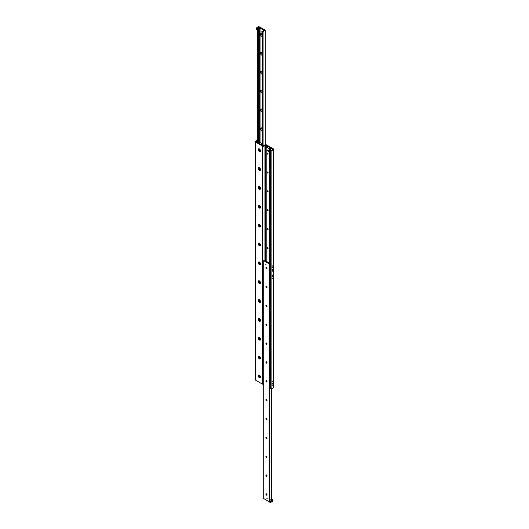 <?xml version="1.0" encoding="UTF-8"?>
<svg xmlns="http://www.w3.org/2000/svg" width="529" height="529" viewBox="0 0 529 529"><rect width="100%" height="100%" fill="white"/><g stroke="black" fill="none" stroke-linecap="round" stroke-linejoin="round"><path stroke-width="0.79" d="M272.871 384.728L272.349 385.277L272.871 384.728M272.871 381.429L272.349 381.978L272.871 381.429M272.871 278.148L272.349 278.697L272.871 278.148M272.871 274.849L272.349 275.397L272.871 274.849M272.871 270.749L272.256 271.099L272.779 270.55L272.871 271.569M272.871 267.449L272.256 267.8L272.871 267.449L272.871 265.492M272.832 383.102L272.375 383.585L272.832 383.102M272.832 276.522L272.375 277.004L272.832 276.522M272.832 269.116L272.375 269.598L272.832 269.116M259.395 151.486A1.587 0.919 60 0 1 258.278 149.542A1.587 0.919 60 0 1 259.395 148.894A1.587 0.919 60 0 1 260.519 150.838A1.587 0.919 60 0 1 259.395 151.486M259.395 170.338A1.587 0.919 60 0 1 258.278 168.394A1.587 0.919 60 0 1 259.395 167.746A1.587 0.919 60 0 1 260.519 169.69A1.587 0.919 60 0 1 259.395 170.338M259.395 189.197A1.587 0.919 60 0 1 258.278 187.253A1.587 0.919 60 0 1 259.395 186.605A1.587 0.919 60 0 1 260.519 188.549A1.587 0.919 60 0 1 259.395 189.197M259.395 208.049A1.587 0.919 60 0 1 258.278 206.105A1.587 0.919 60 0 1 259.395 205.457A1.587 0.919 60 0 1 260.519 207.401A1.587 0.919 60 0 1 259.395 208.049M259.395 226.908A1.587 0.919 60 0 1 258.278 224.964A1.587 0.919 60 0 1 259.395 224.316A1.587 0.919 60 0 1 260.519 226.26A1.587 0.919 60 0 1 259.395 226.908M259.395 245.76A1.587 0.919 60 0 1 258.278 243.816A1.587 0.919 60 0 1 259.395 243.168A1.587 0.919 60 0 1 260.519 245.112A1.587 0.919 60 0 1 259.395 245.76M259.395 264.619A1.587 0.919 60 0 1 258.278 262.675A1.587 0.919 60 0 1 259.395 262.027A1.587 0.919 60 0 1 260.519 263.971A1.587 0.919 60 0 1 259.395 264.619M259.395 283.471A1.587 0.919 60 0 1 258.278 281.527A1.587 0.919 60 0 1 259.395 280.879A1.587 0.919 60 0 1 260.519 282.823A1.587 0.919 60 0 1 259.395 283.471M259.395 302.33A1.587 0.919 60 0 1 258.278 300.386A1.587 0.919 60 0 1 259.395 299.738A1.587 0.919 60 0 1 260.519 301.682A1.587 0.919 60 0 1 259.395 302.33M259.395 321.182A1.587 0.919 60 0 1 258.278 319.238A1.587 0.919 60 0 1 259.395 318.59A1.587 0.919 60 0 1 260.519 320.534A1.587 0.919 60 0 1 259.395 321.182M259.395 340.041A1.587 0.919 60 0 1 258.278 338.097A1.587 0.919 60 0 1 259.395 337.449A1.587 0.919 60 0 1 260.519 339.393A1.587 0.919 60 0 1 259.395 340.041M259.395 358.893A1.587 0.919 60 0 1 258.278 356.949A1.587 0.919 60 0 1 259.395 356.301A1.587 0.919 60 0 1 260.519 358.245A1.587 0.919 60 0 1 259.395 358.893M259.395 377.752A1.587 0.919 60 0 1 258.278 375.808A1.587 0.919 60 0 1 259.395 375.16A1.587 0.919 60 0 1 260.519 377.104A1.587 0.919 60 0 1 259.395 377.752M270.623 150.778L270.623 388.828L271.132 389.126L271.132 151.076L270.623 150.778L272.997 149.304L266.08 145.21L264.044 146.037A1.157 0.668 180 0 1 262.41 146.037L255.619 142.116A1.157 0.668 180 0 1 255.282 141.646A1.157 0.668 180 0 1 255.619 141.177L257.292 140.211M255.282 141.646L255.282 379.696A1.157 0.668 0 0 0 255.619 380.166L262.41 384.087A1.157 0.668 0 0 0 263.72 384.213M257.292 140.8L256.129 141.825L262.92 145.739L264.956 144.913A1.157 0.668 180 0 1 266.59 144.913L273.381 148.834A1.157 0.668 180 0 1 273.718 149.304A1.157 0.668 180 0 1 273.381 149.773L271.132 151.076M271.132 389.126L273.381 387.823A1.157 0.668 0 0 0 273.718 387.354L273.718 149.304M258.767 29.201L258.297 29.465L258.807 28.592L258.767 142.883M258.297 28.447L257.821 28.817L257.378 28.321L259.884 27.111L265.194 30.173L263.092 31.621L262.172 31.271L262.873 31.092A0.575 0.331 0 0 0 263.343 30.821L263.224 29.941L260.063 28.156L258.767 28.176A0.575 0.331 0 0 0 258.297 28.447L258.297 28.85M262.172 36.468A1.6 0.926 60 0 1 260.592 34.352A1.6 0.926 60 0 1 261.723 33.697A1.6 0.926 60 0 1 262.172 34.061M262.172 34.815A0.793 0.456 -120 0 1 262.04 33.949A0.793 0.456 -120 0 0 261.901 33.988A0.793 0.456 -120 0 0 261.736 34.352A0.793 0.456 -120 0 0 262.172 35.238M262.172 55.32A1.6 0.926 60 0 1 260.592 53.204A1.6 0.926 60 0 1 261.723 52.556A1.6 0.926 60 0 1 262.172 52.92M262.172 53.667A0.793 0.456 -120 0 1 262.04 52.807A0.793 0.456 -120 0 0 261.901 52.84A0.793 0.456 -120 0 0 261.736 53.204A0.793 0.456 -120 0 0 262.172 54.09M262.172 74.179A1.6 0.926 60 0 1 260.592 72.063A1.6 0.926 60 0 1 261.723 71.408A1.6 0.926 60 0 1 262.172 71.772M262.172 72.519A0.793 0.456 -120 0 1 262.04 71.66A0.793 0.456 -120 0 0 261.901 71.699A0.793 0.456 -120 0 0 261.736 72.063A0.793 0.456 -120 0 0 262.172 72.949M262.172 93.031A1.6 0.926 60 0 1 260.592 90.915A1.6 0.926 60 0 1 261.723 90.261A1.6 0.926 60 0 1 262.172 90.631M262.172 91.378A0.793 0.456 -120 0 1 262.04 90.519A0.793 0.456 -120 0 0 261.901 90.552A0.793 0.456 -120 0 0 261.736 90.915A0.793 0.456 -120 0 0 262.172 91.801M262.172 111.89A1.6 0.926 60 0 1 260.592 109.774A1.6 0.926 60 0 1 261.723 109.119A1.6 0.926 60 0 1 262.172 109.483M262.172 110.23A0.793 0.456 -120 0 1 262.04 109.371A0.793 0.456 -120 0 0 261.901 109.41A0.793 0.456 -120 0 0 261.736 109.774A0.793 0.456 -120 0 0 262.172 110.66M262.172 130.742A1.6 0.926 60 0 1 260.592 128.626A1.6 0.926 60 0 1 261.723 127.972A1.6 0.926 60 0 1 262.172 128.342M262.172 129.089A0.793 0.456 -120 0 1 262.04 128.23A0.793 0.456 -120 0 0 261.901 128.263A0.793 0.456 -120 0 0 261.736 128.626A0.793 0.456 -120 0 0 262.172 129.512M266.147 259.858L266.127 259.858A0.575 0.331 0 0 0 265.657 260.129L265.882 261.048L268.937 262.794L270.233 262.774A0.575 0.331 0 0 0 270.623 262.615L270.61 147.836L269.274 148.199L269.162 148.642L266.147 146.883L267.072 146.758L267.595 146.083L270.61 147.836M266.742 498.166L267.304 498.761L266.742 498.166M265.518 264.123L266.08 264.718L265.518 264.123M266.193 267.495A1.6 0.926 -120 0 0 266.94 268.785A0.793 0.456 60 0 1 266.702 268.706A0.793 0.456 60 0 1 266.14 267.734A0.793 0.456 60 0 1 266.206 267.476M265.895 267.879A0.793 0.456 60 0 1 266.061 267.515A0.793 0.456 60 0 1 266.854 267.972A0.793 0.456 60 0 1 266.854 268.891A0.793 0.456 60 0 1 266.246 268.672A0.793 0.456 60 0 1 265.895 267.879M266.193 286.348A1.6 0.926 -120 0 0 266.94 287.637A0.793 0.456 60 0 1 266.702 287.564A0.793 0.456 60 0 1 266.14 286.592A0.793 0.456 60 0 1 266.206 286.328M265.895 286.731A0.793 0.456 60 0 1 266.061 286.368A0.793 0.456 60 0 1 266.854 286.824A0.793 0.456 60 0 1 266.854 287.743A0.793 0.456 60 0 1 266.246 287.531A0.793 0.456 60 0 1 265.895 286.731M266.193 305.207A1.6 0.926 -120 0 0 266.94 306.496A0.793 0.456 60 0 1 266.702 306.417A0.793 0.456 60 0 1 266.14 305.445A0.793 0.456 60 0 1 266.206 305.187M265.895 305.59A0.793 0.456 60 0 1 266.061 305.226A0.793 0.456 60 0 1 266.854 305.683A0.793 0.456 60 0 1 266.854 306.602A0.793 0.456 60 0 1 266.246 306.384A0.793 0.456 60 0 1 265.895 305.59M266.193 324.059A1.6 0.926 -120 0 0 266.94 325.348A0.793 0.456 60 0 1 266.702 325.275A0.793 0.456 60 0 1 266.14 324.303A0.793 0.456 60 0 1 266.206 324.039M265.895 324.442A0.793 0.456 60 0 1 266.061 324.079A0.793 0.456 60 0 1 266.854 324.535A0.793 0.456 60 0 1 266.854 325.454A0.793 0.456 60 0 1 266.246 325.242A0.793 0.456 60 0 1 265.895 324.442M266.193 342.918A1.6 0.926 -120 0 0 266.94 344.207A0.793 0.456 60 0 1 266.702 344.128A0.793 0.456 60 0 1 266.14 343.156A0.793 0.456 60 0 1 266.206 342.898M265.895 343.301A0.793 0.456 60 0 1 266.061 342.937A0.793 0.456 60 0 1 266.854 343.394A0.793 0.456 60 0 1 266.854 344.313A0.793 0.456 60 0 1 266.246 344.095A0.793 0.456 60 0 1 265.895 343.301M266.193 361.77A1.6 0.926 -120 0 0 266.94 363.059A0.793 0.456 60 0 1 266.702 362.987A0.793 0.456 60 0 1 266.14 362.015A0.793 0.456 60 0 1 266.206 361.75M265.895 362.153A0.793 0.456 60 0 1 266.061 361.79A0.793 0.456 60 0 1 266.854 362.246A0.793 0.456 60 0 1 266.854 363.165A0.793 0.456 60 0 1 266.246 362.954A0.793 0.456 60 0 1 265.895 362.153M266.193 380.629A1.6 0.926 -120 0 0 266.94 381.918A0.793 0.456 60 0 1 266.702 381.839A0.793 0.456 60 0 1 266.14 380.867A0.793 0.456 60 0 1 266.206 380.609M265.895 381.012A0.793 0.456 60 0 1 266.061 380.649A0.793 0.456 60 0 1 266.854 381.105A0.793 0.456 60 0 1 266.854 382.017A0.793 0.456 60 0 1 266.246 381.806A0.793 0.456 60 0 1 265.895 381.012M266.193 399.481A1.6 0.926 -120 0 0 266.94 400.77A0.793 0.456 60 0 1 266.702 400.698A0.793 0.456 60 0 1 266.14 399.726A0.793 0.456 60 0 1 266.206 399.461M265.895 399.864A0.793 0.456 60 0 1 266.061 399.501A0.793 0.456 60 0 1 266.854 399.957A0.793 0.456 60 0 1 266.854 400.876A0.793 0.456 60 0 1 266.246 400.665A0.793 0.456 60 0 1 265.895 399.864M266.193 418.34A1.6 0.926 -120 0 0 266.94 419.629A0.793 0.456 60 0 1 266.702 419.55A0.793 0.456 60 0 1 266.14 418.578A0.793 0.456 60 0 1 266.206 418.32M265.895 418.717A0.793 0.456 60 0 1 266.061 418.36A0.793 0.456 60 0 1 266.854 418.816A0.793 0.456 60 0 1 266.854 419.728A0.793 0.456 60 0 1 266.246 419.517A0.793 0.456 60 0 1 265.895 418.717M266.193 437.192A1.6 0.926 -120 0 0 266.94 438.481A0.793 0.456 60 0 1 266.702 438.409A0.793 0.456 60 0 1 266.14 437.437A0.793 0.456 60 0 1 266.206 437.172M265.895 437.576A0.793 0.456 60 0 1 266.061 437.212A0.793 0.456 60 0 1 266.854 437.668A0.793 0.456 60 0 1 266.854 438.587A0.793 0.456 60 0 1 266.246 438.376A0.793 0.456 60 0 1 265.895 437.576M266.193 456.051A1.6 0.926 -120 0 0 266.94 457.34A0.793 0.456 60 0 1 266.702 457.261A0.793 0.456 60 0 1 266.14 456.289A0.793 0.456 60 0 1 266.206 456.031M265.895 456.428A0.793 0.456 60 0 1 266.061 456.064A0.793 0.456 60 0 1 266.854 456.527A0.793 0.456 60 0 1 266.854 457.44A0.793 0.456 60 0 1 266.246 457.228A0.793 0.456 60 0 1 265.895 456.428M266.193 474.903A1.6 0.926 -120 0 0 266.94 476.193A0.793 0.456 60 0 1 266.702 476.12A0.793 0.456 60 0 1 266.14 475.148A0.793 0.456 60 0 1 266.206 474.883M265.895 475.287A0.793 0.456 60 0 1 266.061 474.923A0.793 0.456 60 0 1 266.854 475.379A0.793 0.456 60 0 1 266.854 476.298A0.793 0.456 60 0 1 266.246 476.087A0.793 0.456 60 0 1 265.895 475.287M266.193 493.762A1.6 0.926 -120 0 0 266.94 495.051A0.793 0.456 60 0 1 266.702 494.972A0.793 0.456 60 0 1 266.14 494A0.793 0.456 60 0 1 266.206 493.742M265.895 494.139A0.793 0.456 60 0 1 266.061 493.775A0.793 0.456 60 0 1 266.854 494.238A0.793 0.456 60 0 1 266.854 495.151A0.793 0.456 60 0 1 266.246 494.939A0.793 0.456 60 0 1 265.895 494.139M269.4 263.911L269.4 265.327L270.418 265.915L270.418 264.5L269.4 263.911L270.623 263.204L269.116 263.839L263.72 260.658L266.147 259.276M263.806 498.589L269.4 501.935M262.172 144.133L261.405 144.867L258.39 143.114L259.726 142.751L259.838 142.308L262.172 143.663M267.998 149.991A0.575 0.331 60 0 1 268.573 150.99M268.084 153.906A0.595 0.344 60 0 1 267.363 153.84A0.595 0.344 60 0 1 267.826 153.311A0.595 0.344 60 0 1 268.084 153.906M268.084 172.765A0.595 0.344 60 0 1 267.363 172.692A0.595 0.344 60 0 1 267.826 172.163A0.595 0.344 60 0 1 268.084 172.765M268.084 191.617A0.595 0.344 60 0 1 267.363 191.551A0.595 0.344 60 0 1 267.826 191.022A0.595 0.344 60 0 1 268.084 191.617M268.084 210.476A0.595 0.344 60 0 1 267.363 210.403A0.595 0.344 60 0 1 267.826 209.874A0.595 0.344 60 0 1 268.084 210.476M268.084 229.328A0.595 0.344 60 0 1 267.363 229.262A0.595 0.344 60 0 1 267.826 228.733A0.595 0.344 60 0 1 268.084 229.328M268.084 248.187A0.595 0.344 60 0 1 267.363 248.114A0.595 0.344 60 0 1 267.826 247.585A0.595 0.344 60 0 1 268.084 248.187M270.623 272.964L269.704 272.428L269.704 266.113L270.623 266.642L270.623 272.964M269.757 265.532L269.651 266.18L270.676 266.768L270.676 266.18L269.651 265.591M269.651 272.309L270.676 272.898L270.676 273.486L269.651 272.898L269.704 272.29M258.582 26.45L259.6 27.039L257.358 28.335L256.539 27.865L258.582 26.45M257.292 29.71L256.539 29.28L256.539 27.865M270.722 501.664L271.251 501.115L270.722 501.664M271.8 501.042L272.23 500.593L271.8 501.042M270.418 501.135L269.4 500.546L271.642 499.25L272.461 499.72L270.418 501.135L270.418 502.55L272.461 501.373L272.461 499.958M270.418 502.55L269.4 501.961L269.4 500.546M258.707 375.187A1.442 0.833 60 0 1 258.734 375.167A1.442 0.833 60 0 1 259.461 375.24A1.442 0.833 60 0 1 260.48 377.005A1.442 0.833 60 0 1 260.182 377.666A1.442 0.833 60 0 1 260.149 377.686M259.045 376.251L259.574 376.205L259.574 376.913L259.045 376.251L259.349 376.073M259.223 376.708L259.666 376.45M259.395 377.633A1.442 0.833 60 0 1 258.456 376.364A1.442 0.833 60 0 1 258.674 375.206A1.442 0.833 60 0 1 260.116 376.04A1.442 0.833 60 0 1 260.116 377.706A1.442 0.833 60 0 1 259.395 377.633M258.707 356.334A1.442 0.833 60 0 1 258.734 356.315A1.442 0.833 60 0 1 259.461 356.387A1.442 0.833 60 0 1 260.48 358.153A1.442 0.833 60 0 1 260.182 358.814A1.442 0.833 60 0 1 260.149 358.827M259.045 357.392L259.574 357.346L259.574 358.054L259.045 357.392L259.349 357.22M259.223 357.849L259.666 357.591M259.395 358.774A1.442 0.833 60 0 1 258.456 357.505A1.442 0.833 60 0 1 258.674 356.348A1.442 0.833 60 0 1 260.116 357.181A1.442 0.833 60 0 1 260.116 358.847A1.442 0.833 60 0 1 259.395 358.774M258.707 337.476A1.442 0.833 60 0 1 258.734 337.456A1.442 0.833 60 0 1 259.461 337.528A1.442 0.833 60 0 1 260.48 339.294A1.442 0.833 60 0 1 260.182 339.955A1.442 0.833 60 0 1 260.149 339.975M259.045 338.54L259.574 338.494L259.574 339.201L259.045 338.54L259.349 338.362M259.223 338.996L259.666 338.739M259.395 339.922A1.442 0.833 60 0 1 258.456 338.653A1.442 0.833 60 0 1 258.674 337.495A1.442 0.833 60 0 1 260.116 338.329A1.442 0.833 60 0 1 260.116 339.995A1.442 0.833 60 0 1 259.395 339.922M258.707 318.623A1.442 0.833 60 0 1 258.734 318.603A1.442 0.833 60 0 1 259.461 318.676A1.442 0.833 60 0 1 260.48 320.442A1.442 0.833 60 0 1 260.182 321.103A1.442 0.833 60 0 1 260.149 321.116M259.045 319.681L259.574 319.635L259.574 320.343L259.045 319.681L259.349 319.509M259.223 320.138L259.666 319.88M259.395 321.063A1.442 0.833 60 0 1 258.456 319.794A1.442 0.833 60 0 1 258.674 318.637A1.442 0.833 60 0 1 260.116 319.47A1.442 0.833 60 0 1 260.116 321.136A1.442 0.833 60 0 1 259.395 321.063M258.707 299.764A1.442 0.833 60 0 1 258.734 299.745A1.442 0.833 60 0 1 259.461 299.817A1.442 0.833 60 0 1 260.48 301.59A1.442 0.833 60 0 1 260.182 302.244A1.442 0.833 60 0 1 260.149 302.264M259.045 300.829L259.574 300.783L259.574 301.49L259.045 300.829L259.349 300.651M259.223 301.285L259.666 301.027M259.395 302.211A1.442 0.833 60 0 1 258.456 300.941A1.442 0.833 60 0 1 258.674 299.784A1.442 0.833 60 0 1 260.116 300.617A1.442 0.833 60 0 1 260.116 302.284A1.442 0.833 60 0 1 259.395 302.211M258.707 280.912A1.442 0.833 60 0 1 258.734 280.892A1.442 0.833 60 0 1 259.461 280.965A1.442 0.833 60 0 1 260.48 282.731A1.442 0.833 60 0 1 260.182 283.392A1.442 0.833 60 0 1 260.149 283.405M259.045 281.97L259.574 281.924L259.574 282.631L259.045 281.97L259.349 281.798M259.223 282.426L259.666 282.169M259.395 283.352A1.442 0.833 60 0 1 258.456 282.083A1.442 0.833 60 0 1 258.674 280.925A1.442 0.833 60 0 1 260.116 281.759A1.442 0.833 60 0 1 260.116 283.425A1.442 0.833 60 0 1 259.395 283.352M258.707 262.053A1.442 0.833 60 0 1 258.734 262.034A1.442 0.833 60 0 1 259.461 262.106A1.442 0.833 60 0 1 260.48 263.878A1.442 0.833 60 0 1 260.182 264.533A1.442 0.833 60 0 1 260.149 264.553M259.045 263.118L259.574 263.072L259.574 263.779L259.045 263.118L259.349 262.939M259.223 263.574L259.666 263.316M259.395 264.5A1.442 0.833 60 0 1 258.456 263.23A1.442 0.833 60 0 1 258.674 262.073A1.442 0.833 60 0 1 260.116 262.906A1.442 0.833 60 0 1 260.116 264.573A1.442 0.833 60 0 1 259.395 264.5M258.707 243.201A1.442 0.833 60 0 1 258.734 243.181A1.442 0.833 60 0 1 259.461 243.254A1.442 0.833 60 0 1 260.48 245.02A1.442 0.833 60 0 1 260.182 245.681A1.442 0.833 60 0 1 260.149 245.694M259.045 244.259L259.574 244.213L259.574 244.92L259.045 244.259L259.349 244.087M259.223 244.715L259.666 244.458M259.395 245.648A1.442 0.833 60 0 1 258.456 244.372A1.442 0.833 60 0 1 258.674 243.214A1.442 0.833 60 0 1 260.116 244.048A1.442 0.833 60 0 1 260.116 245.714A1.442 0.833 60 0 1 259.395 245.648M258.707 224.342A1.442 0.833 60 0 1 258.734 224.322A1.442 0.833 60 0 1 259.461 224.395A1.442 0.833 60 0 1 260.48 226.167A1.442 0.833 60 0 1 260.182 226.822A1.442 0.833 60 0 1 260.149 226.842M259.045 225.407L259.574 225.361L259.574 226.068L259.045 225.407L259.349 225.228M259.223 225.863L259.666 225.605M259.395 226.789A1.442 0.833 60 0 1 258.456 225.519A1.442 0.833 60 0 1 258.674 224.362A1.442 0.833 60 0 1 260.116 225.195A1.442 0.833 60 0 1 260.116 226.862A1.442 0.833 60 0 1 259.395 226.789M258.707 205.49A1.442 0.833 60 0 1 258.734 205.47A1.442 0.833 60 0 1 259.461 205.543A1.442 0.833 60 0 1 260.48 207.308A1.442 0.833 60 0 1 260.182 207.97A1.442 0.833 60 0 1 260.149 207.99M259.045 206.548L259.574 206.502L259.574 207.209L259.045 206.548L259.349 206.376M259.223 207.004L259.666 206.746M259.395 207.937A1.442 0.833 60 0 1 258.456 206.66A1.442 0.833 60 0 1 258.674 205.503A1.442 0.833 60 0 1 260.116 206.336A1.442 0.833 60 0 1 260.116 208.003A1.442 0.833 60 0 1 259.395 207.937M258.707 186.631A1.442 0.833 60 0 1 258.734 186.611A1.442 0.833 60 0 1 259.461 186.684A1.442 0.833 60 0 1 260.48 188.456A1.442 0.833 60 0 1 260.182 189.118A1.442 0.833 60 0 1 260.149 189.131M259.045 187.696L259.574 187.65L259.574 188.357L259.045 187.696L259.349 187.517M259.223 188.152L259.666 187.894M259.395 189.078A1.442 0.833 60 0 1 258.456 187.808A1.442 0.833 60 0 1 258.674 186.651A1.442 0.833 60 0 1 260.116 187.484A1.442 0.833 60 0 1 260.116 189.151A1.442 0.833 60 0 1 259.395 189.078M258.707 167.779A1.442 0.833 60 0 1 258.734 167.759A1.442 0.833 60 0 1 259.461 167.832A1.442 0.833 60 0 1 260.48 169.597A1.442 0.833 60 0 1 260.182 170.259A1.442 0.833 60 0 1 260.149 170.278M259.045 168.837L259.574 168.791L259.574 169.498L259.045 168.837L259.349 168.665M259.223 169.293L259.666 169.035M259.395 170.226A1.442 0.833 60 0 1 258.456 168.949A1.442 0.833 60 0 1 258.674 167.792A1.442 0.833 60 0 1 260.116 168.625A1.442 0.833 60 0 1 260.116 170.292A1.442 0.833 60 0 1 259.395 170.226M258.707 148.92A1.442 0.833 60 0 1 258.734 148.9A1.442 0.833 60 0 1 259.461 148.973A1.442 0.833 60 0 1 260.48 150.745A1.442 0.833 60 0 1 260.182 151.406A1.442 0.833 60 0 1 260.149 151.42M259.045 149.985L259.574 149.938L259.574 150.646L259.045 149.985L259.349 149.806M259.223 150.441L259.666 150.183M259.395 151.367A1.442 0.833 60 0 1 258.456 150.097A1.442 0.833 60 0 1 258.674 148.94A1.442 0.833 60 0 1 260.116 149.773A1.442 0.833 60 0 1 260.116 151.439A1.442 0.833 60 0 1 259.395 151.367M267.575 149.958L268.692 150.256L268.388 151.373L267.575 150.904L267.575 149.958L268.388 150.428L268.388 151.373M261.855 31.343A0.721 0.417 60 0 1 262.232 31.185M262.172 32.646A0.721 0.417 60 0 1 262.172 31.515M272.871 149.482L272.871 149.125M266.08 259.276L266.08 145.21M265.472 259.58L265.472 145.21M264.044 260.407L264.044 146.037M262.41 384.087L262.41 146.037M255.619 380.166L255.619 142.116M256.129 141.825L256.129 141.468M273.381 387.823L273.381 149.773M258.297 143.075L258.297 29.465M258.212 143.022L258.212 28.745M258.767 28.573L258.767 28.176M265.194 144.814L265.194 30.411M263.092 145.799L263.092 31.621M262.682 145.607L262.682 31.621M262.239 145.349L262.239 31.37M263.382 30.689L263.382 30.074M263.224 30.973L263.211 29.968M263.118 31.032L263.118 29.902M263.085 31.046L263.085 29.902M260.063 142.44L260.063 28.156M259.679 142.513L259.679 28.083M257.821 142.797L257.821 28.817M257.378 142.539L257.378 28.559M263.806 498.827L263.806 260.777M266.761 494.86L266.761 494.093M266.761 476.007L266.761 475.234M266.761 457.149L266.761 456.382M266.761 438.296L266.761 437.523M266.761 419.437L266.761 418.67M266.761 400.585L266.761 399.812M266.636 494.708L266.636 493.954M266.636 475.849L266.636 475.095M266.636 456.996L266.636 456.243M266.636 438.138L266.636 437.384M266.636 419.285L266.636 418.532M266.636 400.427L266.636 399.673M266.127 261.174L266.127 259.858M265.657 260.903L265.657 260.129M271.622 499.264L271.622 388.841M269.519 500.474L269.519 265.393M269.116 501.889L269.116 263.839M262.159 145.303L262.159 144.126M261.915 145.158L261.915 144.615M261.895 145.151L261.895 144.635M266.166 261.194L266.166 146.91L266.147 261.187M270.59 262.642L270.59 147.862M270.187 262.774L270.187 148.1M270.154 262.781L270.154 148.107M269.671 262.827L269.671 148.153M269.512 262.847L269.512 148.133M269.261 262.867L269.261 148.623M269.162 262.867L269.162 148.642M265.28 144.787L265.28 30.292M262.172 145.31L262.172 31.271M257.292 142.493L257.292 28.44M263.72 498.708L263.72 260.658M266.828 494.939L266.828 494.185M266.828 476.08L266.828 475.333M266.828 457.228L266.828 456.481M266.828 438.369L266.828 437.622M266.828 419.517L266.828 418.77M266.828 400.658L266.828 399.911M271.708 499.29L271.708 388.789"/></g></svg>
